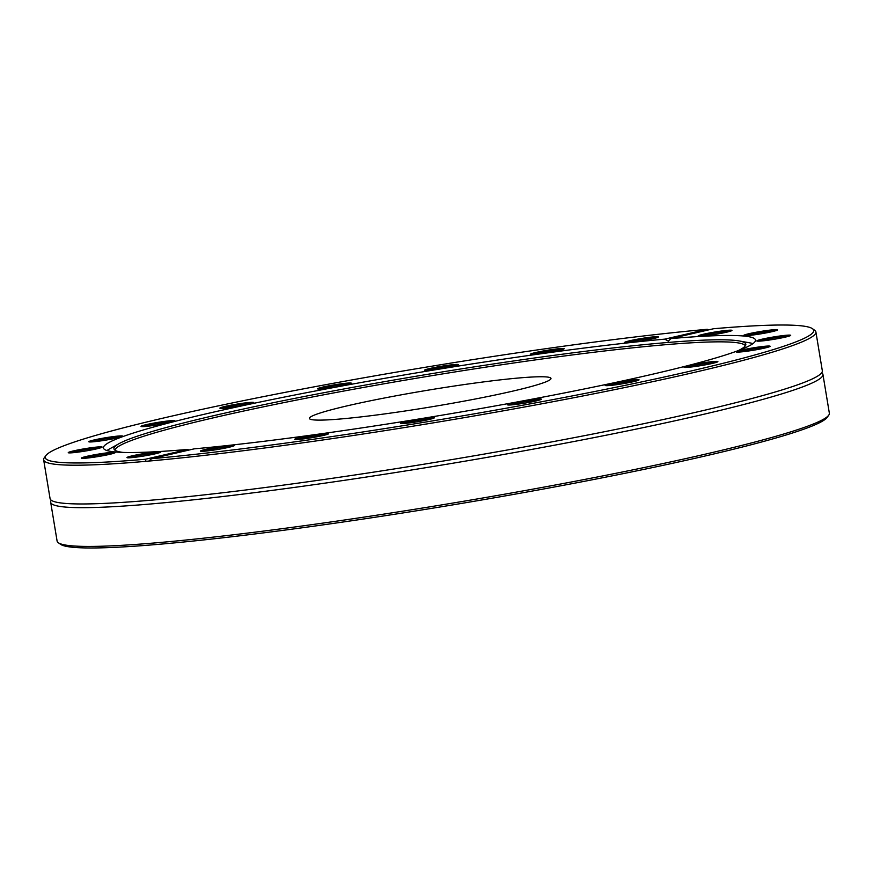 <?xml version="1.0" encoding="UTF-8"?>
<svg xmlns="http://www.w3.org/2000/svg" width="873" height="873" viewBox="0 0 873 873"><rect width="100%" height="100%" fill="white"/><g stroke="black" fill="none" stroke-linecap="round" stroke-linejoin="round"><path stroke-width="1.31" d="M822.933 374.43L829.35 413.18A391.388 27.183 170.6 0 1 828.717 415.21A391.388 27.183 170.6 0 1 574.259 481.438A391.388 27.183 170.6 0 1 160.839 542.417A391.388 27.183 170.6 0 1 58.338 542.744A391.388 27.183 170.6 0 1 57.094 541.031L50.678 502.27A391.388 27.183 -9.4 0 0 154.423 503.656A391.388 27.183 -9.4 0 0 580.414 440.265A391.388 27.183 -9.4 0 0 822.933 374.43A391.388 27.183 -9.4 0 0 821.711 372.727M58.338 542.744L60.553 544.316A389.456 27.041 -9.4 0 0 162.542 543.988A389.456 27.041 -9.4 0 0 573.932 483.315A389.456 27.041 -9.4 0 0 827.135 417.414L828.717 415.21M51.289 500.273A391.388 27.183 -9.4 0 0 50.678 502.27M45.865 455.597L44.283 457.79A391.388 27.183 -9.4 0 0 43.65 459.82A391.388 27.183 -9.4 0 0 145.998 461.326L145.376 459.253A389.456 27.041 170.6 0 1 45.865 455.597A389.456 27.041 170.6 0 1 296.929 390.1A389.456 27.041 170.6 0 1 707.316 329.296L708.527 329.907M43.65 459.82L50.067 498.57A391.388 27.183 -9.4 0 0 52.315 500.873A391.388 27.183 -9.4 0 0 153.812 499.956A391.388 27.183 -9.4 0 0 562.245 439.927A391.388 27.183 -9.4 0 0 820.936 373.633A391.388 27.183 -9.4 0 0 822.322 370.73L815.906 331.969A391.388 27.183 -9.4 0 0 814.662 330.256L812.447 328.685A389.456 27.041 170.6 0 1 586.787 393.09A389.456 27.041 170.6 0 1 151.607 458.707L148.792 461.075A391.388 27.183 -9.4 0 0 574.336 397.63A391.388 27.183 -9.4 0 0 815.906 331.969M145.998 461.326L148.792 461.075L147.81 461.522M812.447 328.685A389.456 27.041 170.6 0 0 713.547 328.739L670.977 338.582L668.271 341.136L664.746 339.139L707.316 329.296M145.376 459.253L187.946 449.409L188.568 450.152M670.977 338.582A330.463 22.949 -9.4 0 1 755.483 340.023A330.463 22.949 -9.4 0 1 552.838 395.207A330.463 22.949 -9.4 0 1 194.177 448.853L151.607 458.707M777.407 329.754A17.154 1.189 -9.4 0 0 758.877 331.751A17.154 1.189 -9.4 0 0 743.731 335.548A17.154 1.189 -9.4 0 0 760.798 333.846A17.154 1.189 -9.4 0 0 777.505 329.961A17.154 1.189 -9.4 0 0 777.407 329.754M768 347.214A17.154 1.189 -9.4 0 0 770.095 346.352A17.154 1.189 -9.4 0 0 753.006 347.891A17.154 1.189 -9.4 0 0 736.321 351.95A17.154 1.189 -9.4 0 0 749.623 350.837A17.154 1.189 -9.4 0 0 768 347.214M629.291 382.549A17.154 1.189 -9.4 0 0 639.036 379.919A17.154 1.189 -9.4 0 0 621.947 381.457A17.154 1.189 -9.4 0 0 605.262 385.506A17.154 1.189 -9.4 0 0 629.291 382.549M414.26 422.248A17.154 1.189 -9.4 0 0 434.383 417.818A17.154 1.189 -9.4 0 0 417.294 419.356A17.154 1.189 -9.4 0 0 400.609 423.405A17.154 1.189 -9.4 0 0 414.26 422.248M205.024 451.155A17.154 1.189 -9.4 0 0 223.15 448.482A17.154 1.189 -9.4 0 0 234.302 445.579A17.154 1.189 -9.4 0 0 217.213 447.118A17.154 1.189 -9.4 0 0 200.528 451.177A17.154 1.189 -9.4 0 0 205.024 451.155M303.477 438.901A17.154 1.189 -9.4 0 0 328.586 433.783A17.154 1.189 -9.4 0 0 311.486 435.321A17.154 1.189 -9.4 0 0 294.801 439.37A17.154 1.189 -9.4 0 0 303.477 438.901M526.528 402.835A17.154 1.189 -9.4 0 0 541.358 399.256A17.154 1.189 -9.4 0 0 524.269 400.794A17.154 1.189 -9.4 0 0 507.584 404.854A17.154 1.189 -9.4 0 0 526.528 402.835M712.499 363.386A17.154 1.189 -9.4 0 0 717.857 361.684A17.154 1.189 -9.4 0 0 700.757 363.223A17.154 1.189 -9.4 0 0 684.083 367.282A17.154 1.189 -9.4 0 0 694.843 366.54A17.154 1.189 -9.4 0 0 712.499 363.386M790.371 335.625A17.154 1.189 -9.4 0 0 790.654 335.428A17.154 1.189 -9.4 0 0 773.554 336.967A17.154 1.189 -9.4 0 0 756.88 341.016A17.154 1.189 -9.4 0 0 772.812 339.499A17.154 1.189 -9.4 0 0 790.371 335.625M730.385 330.169A17.154 1.189 -9.4 0 0 710.709 332.755A17.154 1.189 -9.4 0 0 698.16 336.083A17.154 1.189 -9.4 0 0 715.238 334.381A17.154 1.189 -9.4 0 0 731.934 330.496A17.154 1.189 -9.4 0 0 730.385 330.169M664.746 339.139A330.463 22.949 -9.4 0 0 306.096 392.785A330.463 22.949 -9.4 0 0 103.44 447.969A330.463 22.949 -9.4 0 0 187.946 449.409M128.549 457.823A17.154 1.189 -9.4 0 0 147.068 455.444A17.154 1.189 -9.4 0 0 160.785 452.072A17.154 1.189 -9.4 0 0 143.696 453.611A17.154 1.189 -9.4 0 0 127.011 457.659A17.154 1.189 -9.4 0 0 128.549 457.823M68.563 452.367A17.154 1.189 -9.4 0 0 68.301 452.738A17.154 1.189 -9.4 0 0 85.368 451.035A17.154 1.189 -9.4 0 0 102.076 447.14A17.154 1.189 -9.4 0 0 87.289 448.307A17.154 1.189 -9.4 0 0 68.563 452.367M146.424 424.605A17.154 1.189 -9.4 0 0 141.099 426.471A17.154 1.189 -9.4 0 0 158.166 424.769A17.154 1.189 -9.4 0 0 174.873 420.873A17.154 1.189 -9.4 0 0 165.172 421.31A17.154 1.189 -9.4 0 0 146.424 424.605M332.406 385.168A17.154 1.189 -9.4 0 0 317.597 388.9A17.154 1.189 -9.4 0 0 334.665 387.197A17.154 1.189 -9.4 0 0 351.372 383.312A17.154 1.189 -9.4 0 0 332.406 385.168M555.457 349.091A17.154 1.189 -9.4 0 0 538.074 351.994A17.154 1.189 -9.4 0 0 530.369 354.373A17.154 1.189 -9.4 0 0 547.436 352.67A17.154 1.189 -9.4 0 0 564.144 348.785A17.154 1.189 -9.4 0 0 555.457 349.091M653.899 336.836A17.154 1.189 -9.4 0 0 634.682 339.717A17.154 1.189 -9.4 0 0 624.642 342.576A17.154 1.189 -9.4 0 0 641.72 340.874A17.154 1.189 -9.4 0 0 658.428 336.978A17.154 1.189 -9.4 0 0 653.899 336.836M444.673 365.743A17.154 1.189 -9.4 0 0 424.573 370.338A17.154 1.189 -9.4 0 0 441.64 368.635A17.154 1.189 -9.4 0 0 458.347 364.75A17.154 1.189 -9.4 0 0 444.673 365.743M229.632 405.443A17.154 1.189 -9.4 0 0 219.92 408.237A17.154 1.189 -9.4 0 0 236.987 406.534A17.154 1.189 -9.4 0 0 253.694 402.649A17.154 1.189 -9.4 0 0 229.632 405.443M90.923 440.778A17.154 1.189 -9.4 0 0 88.86 441.803A17.154 1.189 -9.4 0 0 105.928 440.101A17.154 1.189 -9.4 0 0 122.635 436.205A17.154 1.189 -9.4 0 0 110.445 436.991A17.154 1.189 -9.4 0 0 90.923 440.778M81.527 458.238A17.154 1.189 -9.4 0 0 98.867 456.437A17.154 1.189 -9.4 0 0 115.225 452.607A17.154 1.189 -9.4 0 0 98.136 454.146A17.154 1.189 -9.4 0 0 81.451 458.194A17.154 1.189 -9.4 0 0 81.527 458.238M738.405 350.542A320.238 22.24 -9.4 0 0 745.804 344.77A320.238 22.24 -9.4 0 0 739.289 340.972A320.238 22.24 -9.4 0 0 660.926 343.067A320.238 22.24 -9.4 0 0 341.092 389.489A320.238 22.24 -9.4 0 0 119.077 443.648L109.769 448.809A330.463 22.949 -9.4 0 0 106.986 450.544M752.963 343.613A330.463 22.949 -9.4 0 0 749.765 342.86L739.289 340.972M700.201 336.236A16.194 1.124 170.6 0 1 714.518 333.126A16.194 1.124 170.6 0 1 729.675 331.293A16.194 1.124 170.6 0 1 730.057 331.293M745.76 335.701A16.194 1.124 170.6 0 1 760.579 332.515A16.194 1.124 170.6 0 1 775.628 330.758M758.91 341.168A16.194 1.124 170.6 0 1 773.718 337.982A16.194 1.124 170.6 0 1 788.777 336.214M738.362 352.092A16.194 1.124 170.6 0 1 739.376 351.764A16.194 1.124 170.6 0 1 754.392 348.709A16.194 1.124 170.6 0 1 768.218 347.148M686.113 367.424A16.194 1.124 170.6 0 1 690.216 366.311A16.194 1.124 170.6 0 1 715.98 362.481M607.302 385.659A16.194 1.124 170.6 0 1 615.541 383.662A16.194 1.124 170.6 0 1 637.159 380.715M509.625 404.996A16.194 1.124 170.6 0 1 522.665 402.115A16.194 1.124 170.6 0 1 539.481 400.052M402.639 423.558A16.194 1.124 170.6 0 1 420.688 419.858A16.194 1.124 170.6 0 1 432.506 418.614M296.842 439.523A16.194 1.124 170.6 0 1 319.583 435.169A16.194 1.124 170.6 0 1 326.698 434.579M202.569 451.319A16.194 1.124 170.6 0 1 229.25 446.54A16.194 1.124 170.6 0 1 232.425 446.376M129.051 457.812A16.194 1.124 170.6 0 1 143.368 454.702A16.194 1.124 170.6 0 1 158.526 452.869A16.194 1.124 170.6 0 1 158.908 452.869M83.481 458.347A16.194 1.124 170.6 0 1 98.3 455.16A16.194 1.124 170.6 0 1 113.348 453.403M70.342 452.88A16.194 1.124 170.6 0 1 85.15 449.693A16.194 1.124 170.6 0 1 100.199 447.936M90.89 441.945A16.194 1.124 170.6 0 1 91.916 441.618A16.194 1.124 170.6 0 1 106.932 438.562A16.194 1.124 170.6 0 1 120.758 437.002M143.128 426.613A16.194 1.124 170.6 0 1 147.231 425.5A16.194 1.124 170.6 0 1 172.996 421.67M221.949 408.389A16.194 1.124 170.6 0 1 230.188 406.392A16.194 1.124 170.6 0 1 251.817 403.446M319.627 389.052A16.194 1.124 170.6 0 1 332.678 386.161A16.194 1.124 170.6 0 1 349.495 384.109M426.602 370.49A16.194 1.124 170.6 0 1 444.652 366.791A16.194 1.124 170.6 0 1 456.47 365.547M532.41 354.525A16.194 1.124 170.6 0 1 555.152 350.171A16.194 1.124 170.6 0 1 562.267 349.582M626.683 342.718A16.194 1.124 170.6 0 1 653.364 337.938A16.194 1.124 170.6 0 1 656.54 337.775M119.077 443.648A320.238 22.24 -9.4 0 0 114.134 449.344A320.238 22.24 -9.4 0 0 123.006 452.421M745.313 345.85A319.529 22.185 -9.4 0 0 660.73 345.119A319.529 22.185 -9.4 0 0 315.72 396.342A319.529 22.185 -9.4 0 0 114.952 450.206M341.867 418.865A122.427 8.501 -9.4 0 0 475.119 399.037A122.427 8.501 -9.4 0 0 550.983 378.446A122.427 8.501 -9.4 0 0 518.529 378.009A122.427 8.501 -9.4 0 0 385.277 397.837A122.427 8.501 -9.4 0 0 309.413 418.429A122.427 8.501 -9.4 0 0 341.867 418.865"/></g></svg>
